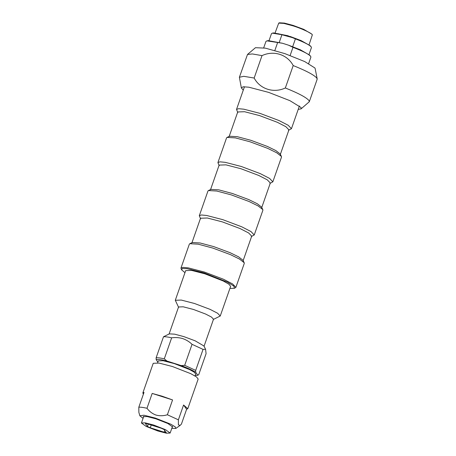 <?xml version="1.0" encoding="UTF-8"?>
<svg xmlns="http://www.w3.org/2000/svg" width="456" height="456" viewBox="0 0 456 456"><rect width="100%" height="100%" fill="white"/><g stroke="black" fill="none" stroke-linecap="round" stroke-linejoin="round"><path stroke-width="0.68" d="M142.842 392.964L153.227 363.301L159.03 363.067L172.396 366.504L190.813 373.698L196.49 376.924L198.172 379.044L187.786 408.701L183.58 404.996L178.387 419.828L167.38 414.76L172.573 399.935L162.005 396.167L152.179 393.431L146.986 408.262C143.121 407.39 140.402 407.043 138.823 407.219L144.016 392.388L142.842 392.964L143.401 394.144M178.387 419.828L178.387 424.815L180.023 425.471L181.42 424.103L186.612 409.277L187.786 408.701M171.764 428.435L175.879 428.406L175.178 426.839L170.789 424.2L155.291 418.084L143.936 415.216L139.855 415.792L143.053 418.38M139.855 415.792L138.863 412.355L138.823 407.219M146.986 408.262C149.306 411.432 152.293 413.695 155.946 415.045C159.72 416.06 163.533 415.963 167.38 414.76M152.179 393.431L172.573 399.935M183.58 404.996L186.612 409.277M143.435 417.28L143.224 416.681L147.031 416.527L155.787 418.779L167.865 423.499L172.687 426.998L172.151 427.34M166.24 432.556L164.16 429.563L161.321 428.258L147.47 423.841L145.367 423.573L147.425 426.48L148.257 424.091M151.227 425.038L150.263 427.785L164.114 432.197L164.747 430.39M150.263 427.785L147.425 426.48M166.218 432.47L164.114 432.197M157.907 431.005L166.44 433.2L170.151 433.046L165.448 429.632L153.678 425.038L145.145 422.843L141.434 422.991L146.137 426.406L157.907 431.005M217.911 162.587L226.569 137.866L227.048 137.41L235.387 137.894L249.996 141.782L267.638 148.348L276.735 152.794L281.415 156.448L281.5 157.103L272.848 181.824L269.57 178.404L260.37 173.673L241.338 166.497L225.241 162.336L219.963 161.834L217.911 162.587L219.216 165.705M227.048 137.41L229.539 136.241L237.308 136.692L250.92 140.317L267.358 146.433L275.84 150.577L280.195 153.98L281.415 156.448M269.878 183.449L272.848 181.824M261.67 207.736L270.322 183.021L267.273 179.835L258.7 175.429L240.962 168.743L225.965 164.861L219.136 165.095L210.478 189.81M229.089 136.669L237.747 111.954L244.576 111.72L259.572 115.602L277.311 122.288L285.883 126.694L288.933 129.88L280.275 154.595M251.267 236.59L254.237 234.965L262.89 210.244L262.804 209.589L261.584 207.121L257.23 203.718L248.748 199.574L232.309 193.458L218.698 189.833L210.928 189.382L208.438 190.551L207.959 191.007L199.3 215.728L200.606 218.846M237.827 112.569L236.521 109.446L238.573 108.693L243.852 109.195L259.948 113.356L278.981 120.532L288.181 125.263L291.452 128.683L288.488 130.308M262.804 209.589L258.125 205.935L249.027 201.489L231.386 194.923L216.777 191.035L208.438 190.551M254.237 234.965L250.96 231.545L241.765 226.814L222.727 219.638L206.631 215.477L201.352 214.975L199.3 215.728M243.059 260.878L251.712 236.162L248.662 232.976L240.09 228.57L222.357 221.884L207.355 218.002L200.526 218.236L191.873 242.951M229.915 288.403L234.412 288.289L235.883 287.36L244.279 263.386L244.194 262.73L242.974 260.262L238.619 256.859L230.143 252.715L213.699 246.599L200.087 242.974L192.318 242.524L189.827 243.692L189.348 244.148L180.952 268.122L181.528 269.77L184.971 272.665M244.194 262.73L239.52 259.071L230.417 254.625L212.775 248.064L198.166 244.177L189.827 243.692M235.883 287.36L232.611 283.945L223.411 279.214L204.379 272.038L188.282 267.877L183.004 267.376L180.952 268.122M234.412 288.289L233.837 286.083L227.504 282.173L204.231 272.933L187.102 268.658L182.491 268.504L181.528 269.77M175.298 300.276L185.689 270.613L191.491 270.38L204.852 273.817L223.275 281.01L228.952 284.236L230.633 286.357L220.242 316.014L217.563 313.221L210.039 309.345L194.467 303.479L181.294 300.071L175.298 300.276L178.621 307.384M213.214 319.502L220.242 316.014M203.997 346.395L213.522 319.211L211.436 317.034L205.582 314.024L193.469 309.459L183.226 306.808L178.564 306.968L169.039 334.157M205.582 349.302L203.057 349.387L195.698 370.397L195.727 372.278L197.836 375.26L198.73 374.672L206.089 353.662L205.582 349.302L203.94 345.979L195.179 340.826L183.95 336.648L174.654 334.168L169.347 333.866L163.493 336.779C165.072 336.602 167.791 336.95 171.655 337.822L164.297 358.832L166.959 361.049L181.163 365.581L184.691 365.33L192.044 344.32C189.36 341.721 186.247 339.811 182.713 338.597C179.168 337.543 175.48 337.286 171.655 337.822M203.057 349.387L192.044 344.32M195.698 370.397L184.691 365.33M157.861 362.075L156.163 359.67L156.134 357.783L163.493 336.779M164.297 358.832C160.432 357.96 157.713 357.607 156.134 357.783M157.594 362.851L158.272 360.907L163.105 360.707L174.243 363.575L189.593 369.571L194.324 372.256L195.727 374.023L195.043 375.966M195.727 372.278C192.483 370.255 187.627 368.02 181.163 365.581M166.959 361.049C161.19 359.596 157.588 359.134 156.163 359.67M195.231 375.442L197.836 375.26M298.218 109.372L301.085 108.864L309.299 101.734L317.154 79.31L316.817 78.101C314.184 75.012 306.312 70.828 293.197 65.556C287.371 54.52 273.72 50.097 262.012 55.615L252.367 53.95L247.505 54.458L255.457 47.698L265.346 48.136L284.966 53.66L304.705 61.566L314.868 67.961L315.181 68.634M247.505 54.458L239.389 77.252L241.361 87.945L243.282 90.134M262.012 55.615L254.163 78.039L243.766 76.317L239.389 77.252M293.197 65.556L285.342 87.979C273.765 93.463 260.017 89.154 254.163 78.039M309.299 101.734L308.963 100.525C306.335 97.436 298.458 93.252 285.342 87.979M301.085 108.864L301.023 107.508L289.896 100.656L268.641 92.38L248.862 87.204L243.116 86.777L241.361 87.945M278.724 23.113L279.391 22.8L284.39 23.091L293.157 25.422L303.742 29.361L312.007 34.223L312.223 34.702C311.739 33.197 301.12 28.306 292.912 25.815L283.883 23.41L278.724 23.113L275.11 32.872M309.071 44.762L312.332 34.878M293.732 37.99L278.2 33.71M309.003 54.555L311.431 47.623L311.237 46.928C309.424 44.905 304.146 42.214 295.408 38.863L287.747 35.693L272.352 33.145L271.48 33.63L269.051 40.567M290.096 36.44L301.114 40.601L310.154 45.691L311.237 46.928M272.352 33.145L273.68 32.917L287.747 35.693M281.979 34.582L279.18 42.579M292.609 46.86L295.408 38.863M266.937 40.863L268.265 40.635L282.498 43.263L266.937 40.863L265.956 41.405L263.705 47.823M308.649 63.566L310.901 57.148L310.684 56.367C308.661 54.104 302.761 51.089 292.986 47.333L288.608 45.212L282.498 43.263M288.608 45.212L300.447 49.829L309.578 55.102L310.684 56.367M277.664 42.454L274.848 50.491M290.13 55.495L292.986 47.333M180.023 425.471L175.879 428.406M141.434 422.991L143.765 416.345M172.476 426.4L170.151 433.046M244.473 86.737L236.521 109.446M291.452 128.683L299.41 105.974M317.176 78.859L315.176 68.611"/></g></svg>
